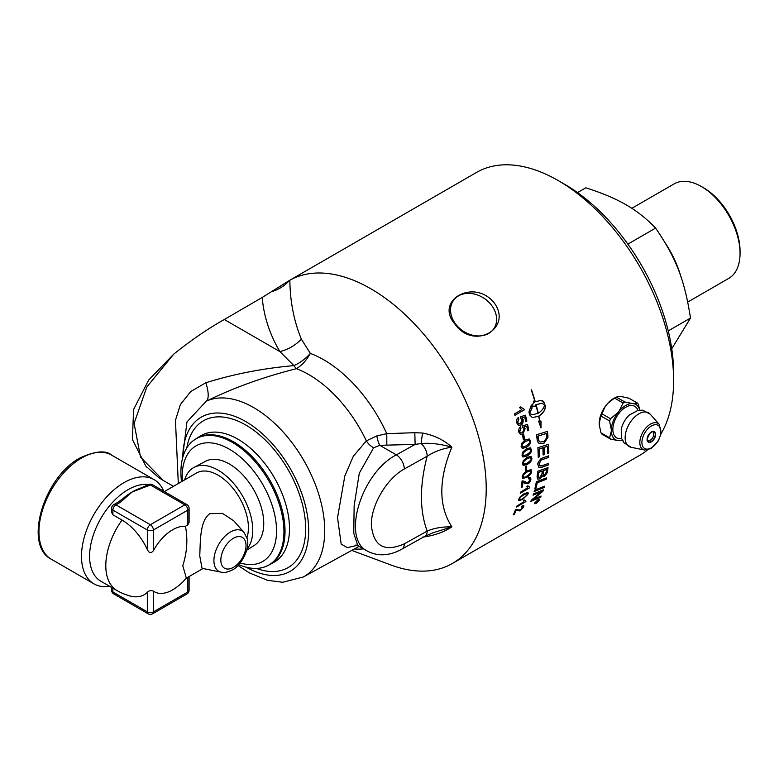 <?xml version="1.0" encoding="UTF-8"?>
<svg xmlns="http://www.w3.org/2000/svg" width="779" height="779" viewBox="0 0 779 779"><rect width="100%" height="100%" fill="white"/><g stroke="black" fill="none" stroke-linecap="round" stroke-linejoin="round"><path stroke-width="1.17" d="M599.557 426.911A20.429 11.792 -60 0 1 599.275 425.003L599.275 421.887A20.429 11.792 -60 0 1 605.302 406.365L607.639 403.464A20.429 11.792 -60 0 1 615.02 397.757M619.256 396.54A20.429 11.792 -60 0 1 619.685 396.501L622.022 396.715A20.429 11.792 -60 0 1 622.255 396.774M652.997 431.585A5.745 3.32 -60 0 1 653.143 431.887C654.993 435.422 651.848 440.826 647.894 440.963A5.745 3.32 -60 0 1 647.563 440.992M601.018 432.871A22.805 4.82 -141.2 0 0 601.904 434.127L610.473 439.074A22.805 4.82 -141.2 0 0 609.597 437.827L601.018 432.871L599.275 425.003M609.597 437.827L611.33 431.108A20.361 11.753 120 0 0 618 440.593L610.473 439.074M623.103 440.203L619.042 440.68A20.361 11.753 120 0 0 622.324 440.213M618 440.593L619.042 440.68M622.022 396.715L628.916 398.176L637.485 403.132A22.805 4.82 38.8 0 1 638.371 404.379L639.793 410.105M639.705 410.105A20.361 11.753 120 0 0 633.424 403.619L637.485 403.132M616.286 397.056A22.805 13.165 0 0 0 615.381 397.543A22.805 13.165 0 0 0 614.524 398.069L623.103 403.016A22.805 13.165 0 0 0 624.865 402.003L616.286 397.056L619.685 396.501M624.865 402.003L632.382 403.522A20.361 11.753 120 0 0 619.042 411.224L623.103 403.016M614.524 398.069L607.639 403.464M605.302 406.365L601.904 413.776A22.805 17.985 -84.9 0 0 601.018 416.035L609.597 420.991A22.805 17.985 -84.9 0 0 610.473 418.732L601.904 413.776M610.473 418.732L618 412.519A20.361 11.753 120 0 0 611.33 429.706L609.597 420.991M619.042 411.224L618 412.519M606.987 404.291A20.361 11.753 -60 0 1 613.677 398.527L615.41 397.533M601.018 416.035L599.294 422.783A20.361 11.753 -60 0 1 605.974 405.547M599.294 422.783L599.275 421.887M633.424 403.619L632.382 403.522M611.33 429.706L611.33 431.108M621.661 438.538A18.19 10.507 -60 0 1 616.617 416.853A18.19 10.507 -60 0 1 637.923 410.377M621.165 429.959A16.505 9.533 -60 0 1 621.428 428.625A16.505 9.533 -60 0 1 629.218 415.129A16.505 9.533 -60 0 1 630.24 414.233M680.885 276.584A72.768 42.017 -120 0 0 665.529 243.428M577.512 192.588L585.808 187.797C602.43 193.114 615.858 198.791 626.112 204.828C636.56 210.749 646.395 218.5 655.606 228.091L627.864 244.109M655.606 228.091C676.23 258.287 684.439 279.447 690.506 318.046L668.246 330.9M690.506 318.046L671.751 348.719M631.818 208.314L674.176 183.863A54.579 31.511 60 0 1 701.46 186.561L701.46 186.561A54.579 31.511 60 0 1 740.05 253.409A54.579 31.511 60 0 1 728.745 278.385L687.74 302.067M740.05 253.409L740.05 251.062A51.716 29.855 -120 0 0 703.486 187.729L701.46 186.561M246.992 549.088A49.116 28.356 -120 0 0 252.756 530.285A49.116 28.356 -120 0 0 231.675 481.227A49.116 28.356 -120 0 0 194.02 467.39A49.116 28.356 -120 0 0 184.652 479.883M194.02 467.39L205.607 461.285A48.61 28.063 60 0 1 253.681 489.65A48.61 28.063 60 0 1 254.207 545.466L246.709 550.178M109.625 586.285A60.158 34.734 -60 0 1 93.947 583.851A60.158 34.734 -60 0 1 81.493 556.313A60.158 34.734 -60 0 1 107.755 495.765A60.158 34.734 -60 0 1 154.115 479.65A60.158 34.734 -60 0 1 163.756 491.247M113.783 593.949A4.294 2.483 -60 0 1 112.887 591.982A4.294 2.483 180 0 1 111.631 590.229A4.294 4.294 0 0 0 113.783 593.949L148.214 613.833A4.294 4.294 0 0 0 152.518 613.833A4.294 2.483 -120 0 0 153.405 611.866A4.294 2.483 180 0 1 147.328 611.866A4.294 2.483 120 0 0 148.214 613.833M122.011 520.07A54.433 31.423 -60 0 0 105.798 565.671A54.433 31.423 -60 0 0 117.074 590.589A54.433 54.433 0 0 0 130.054 595.984A44.384 25.629 -120 0 0 147.328 592.342C149.013 590.589 151.038 590.2 153.405 591.154A36.798 21.247 120 0 0 175.109 588.32A54.433 54.433 0 0 0 186.308 578.047L182.783 565.671C187.048 552.652 187.943 539.516 185.46 526.273A36.798 21.247 120 0 0 153.405 550.704C151.038 553.499 149.013 553.109 147.328 549.526A44.384 25.629 -120 0 0 122.011 520.07L112.887 514.812L111.631 512.348L111.631 508.356A4.294 2.483 -0 0 0 112.887 510.118A4.294 2.483 -60 0 1 115.925 504.85A4.294 2.483 -120 0 0 113.783 504.636A4.294 4.294 0 0 0 111.631 508.356M189.102 590.229A4.294 2.483 180 0 1 187.846 591.982A4.294 2.483 60 0 1 186.95 593.949A4.294 4.294 0 0 0 189.102 590.229L189.102 576.548M147.952 484.918A4.294 2.483 60 0 1 148.02 484.869A4.294 2.483 60 0 1 150.162 485.083L150.366 484.966A4.294 2.483 -60 0 1 152.518 484.752A4.294 4.294 0 0 0 148.214 484.752A4.294 2.483 60 0 1 150.366 484.966L184.808 504.85A4.294 2.483 60 0 1 187.846 510.118A4.294 2.483 -0 0 0 189.102 508.356A4.294 4.294 0 0 0 186.95 504.636A4.294 2.483 120 0 0 184.808 504.85L150.366 524.734A4.294 2.483 120 0 0 147.328 529.993A4.294 2.483 -0 0 0 153.405 529.993A4.294 2.483 -120 0 0 150.366 524.734L115.925 504.85L120.18 502.397A4.294 2.483 -120 0 0 118.057 502.173A4.294 2.483 -120 0 0 118.038 502.182L113.783 504.636M148.117 484.82A4.294 2.483 60 0 1 148.214 484.752L148.02 484.869A4.294 2.483 60 0 1 148.029 484.869L139.061 488.735A54.433 31.423 -60 0 1 140.093 488.345M189.102 508.356L189.102 522.261L187.846 524.9L185.46 526.273M122.157 499.271A54.433 31.423 -60 0 1 122.78 498.716A54.433 31.423 -60 0 1 131.69 492.25A54.433 31.423 -60 0 1 132.138 491.987L150.162 485.083M120.18 502.397L132.138 491.987A54.433 31.423 -60 0 1 132.508 491.773A54.433 31.423 -60 0 1 139.052 488.715M221.178 572.195L202.043 568.3L199.745 555.875C200.466 542.379 199.58 520.83 209.785 513.712L222.434 513.371L233.71 520.781L244.09 532.495A23.341 13.477 120 0 0 225.589 535.64A23.341 13.477 120 0 0 213.913 560.598A23.341 13.477 120 0 0 221.178 572.195C223.904 573.032 227.595 572.292 232.239 569.965C239.562 567.034 250.458 549.857 247.216 538.766L244.09 532.495M246.933 537.734A42.972 24.811 -120 0 0 248.413 527.773A42.972 24.811 -120 0 0 229.659 484.528A42.972 24.811 -120 0 0 196.542 473.019L164.359 491.598M117.074 590.589L100.871 581.231A54.433 31.423 -60 0 1 97.959 523.819A54.433 31.423 -60 0 1 148.468 484.626M538.386 500.449L537.607 500.897A163.298 94.278 60 0 1 537.413 501.316L538.201 500.848A163.298 94.278 -120 0 0 538.386 500.449L537.607 500.897M537.52 500.8A163.152 94.201 60 0 1 537.315 501.218L537.549 501.608M538.698 500.021A163.152 94.201 60 0 1 538.455 500.546L535.475 503.166A163.298 94.278 -120 0 0 535.679 502.747L537.159 501.306A163.298 94.278 -120 0 0 537.257 501.101L536.273 501.52M536.673 501.919L535.631 502.844M537.257 501.101L536.176 501.734A163.298 94.278 -120 0 0 536.332 501.384L538.893 499.914A163.298 94.278 60 0 1 538.542 500.644L536.76 502.017M539.214 500.352L538.016 499.845L535.251 502.64L536.419 503.127L539.214 500.352L539.234 499.534M539.126 500.254L537.919 499.738L535.134 503.351M535.251 502.64L535.076 503.302M539.633 499.144L536.166 503.341L534.764 502.776M538.162 499.505L539.613 500.128L536.264 503.438L534.852 502.874L538.162 499.505M539.691 499.193L539.613 500.128M534.754 503.789L534.852 502.874M544.346 486.262A163.152 94.201 60 0 1 543.995 487.459A3910.599 2268.964 -155.8 0 1 534.18 491.403M534.141 491.539A163.298 94.278 -120 0 0 534.501 490.176A3907.454 2247.902 23.5 0 0 544.482 486.213A163.298 94.278 60 0 1 544.093 487.547A3907.454 2266.647 -155.8 0 1 534.141 491.539M546.683 469.513L546.585 469.445A3828.532 1955.475 -164.4 0 1 543.352 470.604L543.45 470.682A163.298 94.278 60 0 1 543.158 473.087L543.314 475.229L544.278 475.307L546.361 472.035A163.298 94.278 -120 0 0 546.683 469.513A3825.455 1953.43 -164.4 0 1 543.45 470.682M543.352 470.604A163.152 94.201 60 0 1 543.06 473.019L543.343 475.268M542.281 471.1L542.184 471.032A3958.956 2015.185 -165 0 1 538.62 472.317L538.727 472.386A163.298 94.278 60 0 1 538.416 475.073L538.523 477.42L539.74 477.585L541.921 474.109A163.298 94.278 -120 0 0 542.281 471.1A3955.772 2013.082 -165 0 1 538.727 472.386M538.62 472.317A163.152 94.201 60 0 1 538.318 475.005L538.299 476.456M538.201 476.388L538.62 477.537M547.91 467.614A163.152 94.201 60 0 1 547.481 471.11L547.209 472.59L544.385 476.378L542.174 475.803L539.72 478.842L537.539 479.075M537.072 476.914A163.298 94.278 -120 0 0 537.695 471.276A3907.454 1969.244 14.6 0 0 548.017 467.575A163.298 94.278 60 0 1 547.579 471.188L547.306 472.668L544.492 476.456L542.272 475.881L539.818 478.919L537.588 479.114L537.072 476.914M542.174 475.803L542.7 476.69M548.484 444.303A163.152 94.201 60 0 1 548.698 453.183L547.598 453.651A163.298 94.278 -120 0 0 547.598 453.29A163.298 94.278 -120 0 0 547.442 446.338L547.345 446.279A3859.838 1600.65 -173.2 0 1 544.015 447.36A163.152 94.201 60 0 1 544.2 454.556L543.109 455.014A163.298 94.278 -120 0 0 542.905 447.808L542.797 447.759A3928.848 1614.322 -173.7 0 1 539.087 448.967A163.152 94.201 60 0 1 539.331 456.815L538.231 457.185M544.2 454.556L543.109 454.926M548.698 453.183L547.598 453.553M539.331 456.815L538.231 457.273A163.298 94.278 -120 0 0 537.861 447.73A3907.454 1584.7 6 0 0 548.582 444.273A163.298 94.278 60 0 1 548.796 452.599A163.298 94.278 60 0 1 548.796 453.242M539.087 448.967L539.185 449.025A163.298 94.278 60 0 1 539.428 456.874M542.905 447.808A3925.693 1612.559 -173.7 0 1 539.185 449.025M544.015 447.36L544.112 447.419A163.298 94.278 60 0 1 544.307 454.615M547.442 446.338A3856.741 1598.907 -173.2 0 1 544.112 447.419M546.41 433.513L546.313 433.475A3902.284 1387.759 -177.5 0 1 537.89 436.094L537.987 436.133A163.298 94.278 60 0 1 538.24 438.188L538.727 440.524L540.188 442.073L543.976 441.42L546.683 437.827L546.663 435.792A163.298 94.278 -120 0 0 546.41 433.513A3899.148 1386.182 -177.5 0 1 537.987 436.133M537.89 436.094A163.152 94.201 60 0 1 538.143 438.149L538.62 440.476L540.188 442.073M539.117 441.411L540.081 442.034M547.345 431.43A163.152 94.201 60 0 1 547.783 435.257L547.822 437.477L543.937 443.134L539.292 443.728M537.111 439.463A163.298 94.278 -120 0 0 536.517 434.779A3907.454 1358.897 2 0 0 547.433 431.4A163.298 94.278 60 0 1 547.88 435.295L547.919 437.516L544.044 443.183L539.35 443.757L537.51 441.489L537.111 439.463M525.864 501.111A163.152 94.201 60 0 1 525.669 501.676L516.555 506.934M524.433 500.011L524.88 500.722M525.669 501.676L516.487 507.119A163.298 94.278 -120 0 0 516.847 506.087L523.868 501.744M523.916 501.793L523.391 500.605L524.491 499.972L525.991 501.101A163.298 94.278 60 0 1 525.757 501.764M524.491 499.972L524.832 500.673M527.149 494.285L526.799 493.448L523.819 494.675C522.612 494.899 521.2 496.233 519.583 498.667L519.739 499.407M519.583 498.667L519.681 498.755C520.391 499.806 521.502 499.67 522.991 498.346C526.546 495.911 527.967 494.587 527.256 494.373L526.896 493.535L523.916 494.762C520.372 497.206 518.97 498.531 519.681 498.755L519.681 499.368M527.256 494.373L526.799 493.448M527.996 492.464L528.084 493.759L522.573 499.368L518.814 500.546M520.216 496.681L524.189 493.604L528.045 492.503L528.181 493.847L522.67 499.456L518.863 500.585L518.756 499.29L520.216 496.681M530.431 477.323L530.83 479.163L527.85 483.691L522.855 482.133A163.152 94.201 60 0 1 522.232 486.953L521.268 487.508M524.403 483.029L522.952 482.201A163.298 94.278 60 0 1 522.329 487.021L521.239 487.654A163.298 94.278 -120 0 0 522.037 481.12L522.806 480.809L525.689 482.113M529.671 478.627L528.396 478.734M524.656 481.305L525.64 482.074M524.939 483.438L522.952 482.201L527.958 483.769C529.029 483.564 530.022 482.055 530.927 479.231L530.48 477.352L528.62 477.537A165.012 105.486 -115.3 0 1 528.366 478.871L529.73 478.657L530.002 479.747L528.162 482.513C527.792 483.204 526.799 482.931 525.182 481.704L524.705 481.334M530.616 471.811L530.032 470.798L526.945 471.947C525.63 472.084 524.335 473.505 523.05 476.193L523.439 477.108M523.05 476.193L523.157 476.261C524.199 477.566 525.406 477.517 526.799 476.105C530.265 473.613 531.58 472.201 530.723 471.87L530.139 470.867L527.052 472.016C523.595 474.518 522.29 475.93 523.157 476.261L523.391 477.069M530.723 471.87L530.032 470.798M531.044 469.659L531.551 471.285C531.463 473.428 529.817 475.443 526.585 477.323L522.69 478.374M523.303 473.895L527.101 470.691L531.093 469.698L531.658 471.353C531.57 473.496 529.915 475.511 526.692 477.391L522.738 478.403L522.222 476.797L523.303 473.895M523.722 434.877A163.152 94.201 60 0 1 524.413 439.152L523.361 439.765M523.371 439.853A163.298 94.278 -120 0 0 522.66 435.49L523.8 434.828A163.298 94.278 60 0 1 524.51 439.19L523.371 439.853M525.348 415.226A163.152 94.201 60 0 1 526.75 421.03L525.767 421.682A163.298 94.278 -120 0 0 524.647 416.979L521.911 417.758L523.04 419.657L520.898 425.042L518.512 425.363M526.75 421.03L525.747 421.614M518.298 417.71A164.281 89.721 54.9 0 1 518.765 419.102L517.587 422.384L518.989 423.912M521.911 417.758L523.137 419.677C523.322 422.569 522.602 424.37 520.995 425.061L518.61 425.383L516.759 422.948C516.487 419.969 517.032 418.206 518.376 417.651A164.418 89.799 54.9 0 1 518.863 419.121L517.684 422.403L519.038 423.922L520.538 423.591L522.037 419.862L520.606 418.235L520.391 416.794A4762.621 1148.324 -5.8 0 0 525.436 415.197A163.298 94.278 60 0 1 526.847 421.059M524.647 416.979L522.008 417.778M538.24 413.201C541.96 410.825 544.083 407.992 544.609 404.681L541.726 403.24L536.088 404.7A163.298 94.278 60 0 1 538.24 413.201L538.143 413.182A163.152 94.201 60 0 0 535.991 404.681L536.088 404.7M542.028 403.279L535.991 404.681M538.893 416.093L538.795 416.074A163.152 94.201 -120 0 1 539.818 421.049L541.015 421.069L540.996 427.905L538.562 421.079L539.652 421.079A163.298 94.278 -120 0 0 538.659 416.239L532.408 417.593L529.671 414.973A163.298 94.278 -120 0 0 528.931 412.062L531.336 405.022A163.298 94.278 60 0 1 532.135 407.943L529.564 413.367L532.408 414.808L537.997 413.337A163.298 94.278 -120 0 0 535.845 404.837A19.124 14.207 98.3 0 0 535.202 405.236A163.298 94.278 60 0 1 535.582 406.609L532.184 405.995L533.985 400.932A163.298 94.278 60 0 1 534.384 402.315A19.124 14.334 -83.2 0 1 535.027 401.915A163.298 94.278 -120 0 0 531.22 389.821L531.502 389.821A163.298 94.278 60 0 1 535.27 401.769L541.171 400.357L544.502 403.084A163.298 94.278 60 0 1 545.232 405.976A163.298 94.278 60 0 1 545.232 405.986C545.602 409.666 543.489 413.036 538.893 416.093A163.298 94.278 60 0 1 539.915 421.079M538.795 416.074C543.391 413.006 545.504 409.637 545.134 405.966L545.134 405.956A163.152 94.201 -120 0 0 544.404 403.064L543.09 401.107L541.132 400.348M531.502 389.821L531.405 389.821A163.152 94.201 -120 0 1 535.173 401.76L535.27 401.769M533.936 401.068A163.152 94.201 -120 0 1 534.297 402.305L534.384 402.315M532.184 405.986L533.206 406.093M535.475 406.589A163.152 94.201 -120 0 0 535.115 405.226L535.202 405.236M535.115 405.226A19.134 14.226 -81.7 0 1 535.757 404.817L535.845 404.837M531.823 414.71L529.564 413.367M532.359 417.583L538.659 416.239M540.899 427.866L540.918 421.04M529.467 413.357L532.047 407.933A163.152 94.201 -120 0 0 531.268 405.109M520.538 406.92L523.858 409.014A163.152 94.201 60 0 1 524.121 409.949L514.919 415.265M524.121 409.949L514.938 415.324A163.298 94.278 -120 0 0 514.529 413.863L521.755 409.696L519.525 407.563L520.625 406.93L523.751 409.004M523.946 409.024A163.298 94.278 60 0 1 524.218 409.968M527.48 424.36A163.152 94.201 60 0 1 528.61 430.096L527.626 430.758A163.298 94.278 -120 0 0 526.721 426.113L524.014 426.882L525.036 428.762L522.728 434.098L520.382 434.439M528.61 430.096L527.607 430.68M522.758 427.379L522.573 425.947A4762.621 1358.975 -3.4 0 0 527.568 424.341A163.298 94.278 60 0 1 528.707 430.135M520.499 426.863A164.281 89.108 55.1 0 1 520.898 428.236L519.612 431.488L520.82 432.978M524.014 426.882L525.134 428.781L522.826 434.127L520.479 434.468L518.775 432.063C518.639 429.112 519.233 427.359 520.567 426.814A164.418 89.186 55.1 0 1 520.995 428.265L519.71 431.517L520.869 432.988L522.446 432.676L524.063 428.986L522.728 427.369M526.721 426.113L524.111 426.911M528.775 440.349L525.533 441.43C522.173 443.981 521.015 445.471 522.047 445.89L522.816 447L526.098 445.958C529.467 443.407 530.635 441.927 529.603 441.508L528.649 440.31L525.426 441.391C523.985 441.469 522.826 442.949 521.949 445.851L522.758 446.971M529.233 438.947L530.45 440.943C530.801 443.319 529.369 445.452 526.156 447.341L522.242 448.373M521.726 443.29L525.328 439.979L529.282 438.966L530.548 440.982C530.898 443.358 529.467 445.5 526.253 447.389L522.29 448.392L521.122 446.425L521.726 443.29M529.788 449.132L526.429 450.165C525.017 450.252 523.819 451.723 522.836 454.576L523.507 455.637M529.613 449.074L526.526 450.213C523.147 452.755 521.949 454.225 522.933 454.624L523.556 455.666L526.867 454.644C530.265 452.102 531.482 450.632 530.499 450.233L529.798 449.132M530.343 447.779L531.327 449.668C531.56 451.995 530.071 454.099 526.847 455.988L522.913 457M522.738 452.073L526.4 448.792L530.392 447.798L531.434 449.717C531.668 452.044 530.168 454.147 526.955 456.036L522.972 457.03L521.998 455.16L522.738 452.073M530.129 457.624L527.081 458.792C523.673 461.324 522.436 462.775 523.371 463.145L523.878 464.128L527.198 463.106C530.626 460.584 531.872 459.133 530.937 458.763L530.129 457.624L526.984 458.734C525.611 458.841 524.374 460.292 523.274 463.086L523.819 464.099M530.986 456.397L531.775 458.179C531.882 460.447 530.324 462.522 527.11 464.401L523.167 465.423M523.313 460.662L527.023 457.409L531.035 456.416L531.872 458.237C531.989 460.506 530.431 462.58 527.208 464.459L523.225 465.462L522.446 463.68L523.313 460.662M526.468 466.076A163.152 94.201 60 0 1 526.4 469.941L525.358 470.545M525.358 470.662A163.298 94.278 -120 0 0 525.426 466.67L526.565 466.008A163.298 94.278 60 0 1 526.497 470.01L525.358 470.662M529.564 487.226A163.152 94.201 60 0 1 529.438 487.878L520.294 493.165M527.802 485.843L528.513 486.807M529.438 487.878L520.255 493.321A163.298 94.278 -120 0 0 520.479 492.162L527.549 487.868M527.597 487.917L526.76 486.447L527.86 485.814L529.681 487.216A163.298 94.278 60 0 1 529.535 487.966M523.77 505.61L523.595 506.934L519.934 510.849L516.01 510.255A163.152 94.201 60 0 1 514.306 514.111L513.41 514.627M522.777 506.72L522.767 507.548L521.57 507.061A165.012 107.268 -116.8 0 0 522.096 505.961L523.819 505.659L523.692 507.032L520.021 510.956L516.097 510.342A163.298 94.278 60 0 1 514.403 514.208L513.312 514.841A163.298 94.278 -120 0 0 515.562 509.593L520.508 509.953L522.767 507.548M522.67 507.45L521.472 506.963M548.289 463.486A163.152 94.201 60 0 1 548.173 464.936A3901.622 1933.381 -166.2 0 1 542.087 467.088L538.854 467.332M548.659 455.861A163.152 94.201 60 0 1 548.62 457.38A3925.128 1823.834 -169.2 0 1 542.174 459.581L540.977 460.097L539.019 463.846L539.74 465.754M543.021 457.779A3934.125 1803.258 10.2 0 0 548.767 455.832A163.298 94.278 60 0 1 548.718 457.439A3921.973 1821.896 -169.2 0 1 542.272 459.649L541.084 460.155L539.117 463.914L539.954 465.871L542.681 465.462A3896.685 1906.369 13.2 0 0 548.397 463.447A163.298 94.278 60 0 1 548.27 465.005A3898.486 1931.345 -166.2 0 1 542.194 467.157L538.902 467.371L537.948 464.664C537.325 463.602 538.377 461.567 541.123 458.549L543.021 457.779M546.342 477.946A163.152 94.201 60 0 1 546.079 479.241A3906.967 2150.313 -160 0 1 537.12 482.668A163.152 94.201 60 0 1 535.933 488.102L534.92 488.501M534.891 488.637A163.298 94.278 -120 0 0 536.332 481.743A3907.454 2127.4 19.2 0 0 546.469 477.897A163.298 94.278 60 0 1 546.176 479.328A3903.822 2148.102 -160 0 1 537.218 482.746A163.298 94.278 60 0 1 536.03 488.19L534.891 488.637M540.928 496.116A163.152 94.201 60 0 1 540.49 497.138L540.587 497.236A3962.715 2434.18 -150.1 0 1 530.82 501.433A163.298 94.278 -120 0 0 531.307 500.176A1091.145 984.062 -7.7 0 0 538.26 494.363L541.658 491.559L539 492.61A3959.17 2344.985 -154.1 0 1 533.109 495.025M540.49 497.138A3965.908 2436.644 -150.1 0 1 530.889 501.267M543.226 489.913A163.152 94.201 60 0 1 542.817 491.13A1011.142 912.91 169.9 0 1 538.299 494.996L532.661 499.563L535.348 498.492A3945.323 2411.911 29.4 0 0 541.084 496.048A163.298 94.278 60 0 1 540.587 497.236M541.658 491.559L539.097 492.698A3955.986 2342.609 -154.1 0 1 533.06 495.181A163.298 94.278 -120 0 0 533.459 493.886A3907.454 2298.459 25.5 0 0 543.372 489.855A163.298 94.278 60 0 1 542.914 491.228A1010.538 912.452 169.9 0 1 538.386 495.093L532.758 499.66M147.202 467.634L145.839 466.115L132.42 439.512L133.589 409.501L148.633 380.094L173.707 354.153C191.391 340.014 208.246 328.465 224.303 319.507L262.221 297.451L289.34 280.498A23.643 2.152 143.5 0 1 289.876 280.197A163.298 94.278 60 0 1 415.441 324.921A163.298 94.278 60 0 1 486.213 488.725A163.298 94.278 60 0 1 452.395 563.48A163.298 94.278 60 0 1 390.931 564.989L351.738 550.402M271.881 291.589A34.383 27.781 -6.2 0 0 289.34 280.498L476.505 172.441A163.298 94.278 60 0 1 558.154 180.533A163.298 94.278 60 0 1 673.621 380.522A163.298 94.278 60 0 1 661.05 433.767M647.359 450.028A163.298 94.278 60 0 1 639.802 455.277L452.395 563.48M493.74 302.252C513.556 328.076 474.119 350.842 455.248 324.473C433.903 300.821 473.34 278.045 493.74 302.252M456.163 324.716A24.636 19.436 -144.9 0 1 453.427 300.49A24.636 19.436 -144.9 0 1 491.004 304.599A24.636 19.436 -144.9 0 1 493.74 328.826A24.636 19.436 -144.9 0 1 456.163 324.716M238.763 564.609A72.846 42.056 -120 0 0 264.967 566.82A72.846 42.056 -120 0 0 280.956 509.992A72.846 42.056 -120 0 0 232.424 442.433A72.846 42.056 -120 0 0 192.491 441.284A72.846 42.056 -120 0 0 181.526 481.685M182.364 481.198A66.721 38.522 60 0 1 229.377 449.201A66.721 38.522 60 0 1 276.233 524.452A66.721 38.522 60 0 1 240.185 562.954M673.621 380.522L673.621 373.044A154.135 88.991 -120 0 0 564.639 184.272L558.154 180.533M262.221 297.451C263.75 316.167 269.641 334.21 279.875 351.592A34.383 26.028 146.4 0 0 301.366 339.196C293.868 320.782 290.041 301.113 289.876 280.197M145.848 466.115L158.77 477.644L163.395 480.555L140.512 457.069L134.095 423.377L146.812 387.007L173.707 354.153M224.303 319.507L279.875 351.592L293.887 365.614C263.166 368.321 233.817 374.027 205.841 382.742L190.738 391.535L180.368 404.564L175.45 420.348L178.313 483.535M422.656 537.12C433.971 535.679 443.709 532.261 451.869 526.867L432.715 532.894L424.798 536.341A11.461 6.495 -119.1 0 0 427.174 531.093L404.301 543.849C384.417 552.545 373.433 546.196 371.32 524.812C371.193 504.86 386.657 478.686 404.301 468.997A11.461 6.495 -119.1 0 0 396.345 454.878C361.203 472.775 341.309 538.64 367.289 551.055L367.454 551.152M386.812 444.692L386.783 433.66L376.841 435.899A11.461 2.882 -100.6 0 0 379.782 445.315L415.119 444.41L414.808 432.686L386.783 433.66A109.488 63.216 -120 0 0 310.354 353.403L301.366 339.196M376.841 435.899L366.354 440.865A11.461 6.213 -129.2 0 0 373.657 447.759L379.782 445.315L396.345 454.878L415.119 444.41L421.137 443.543C429.959 442.725 440.203 443.923 451.869 447.127C443.718 439.862 433.971 435.169 422.656 433.046A11.461 0.828 -80.5 0 0 421.137 443.543A11.461 6.495 -119.1 0 1 427.174 456.241C434.117 451.664 442.355 448.626 451.869 447.127C438.48 479.552 438.48 506.126 451.869 526.867C442.355 526.672 434.127 528.084 427.174 531.093C419.54 510.401 419.54 485.453 427.174 456.241L404.301 468.997M205.841 382.742A34.383 10.361 -118 0 1 206.289 401.175C233.856 387.669 263.896 376.841 296.419 368.691A101.825 58.795 -120 0 1 366.354 440.865L353.306 456.299L344.815 475.979L337.531 517.714L341.183 544.112L347.317 547.637L357.298 545.319M355.945 544.979L357.756 545.553L353.763 533.284L354.143 505.775L359.294 473.174L373.657 447.759M422.656 433.046L414.808 432.686M293.887 365.614A34.383 23.516 134.2 0 0 310.354 353.403A34.383 22.981 110.5 0 1 296.419 368.691A34.383 9.591 72.1 0 1 293.887 365.614M278.58 287.295A34.383 28.609 170.9 0 0 283.225 284.286M182.315 459.201L186.989 421.926L206.289 401.175A100.472 58.006 -120 0 1 253.691 407.612A100.472 58.006 -120 0 1 319.487 496.71A100.472 58.006 -120 0 1 303.304 577.005L359.129 546.342M246.213 567.19A89.01 51.395 -120 0 0 308.669 530.577A89.01 51.395 -120 0 0 245.726 421.566A89.01 51.395 -120 0 0 182.792 457.341M655.636 434.458A6.028 3.486 120 0 0 651.371 431.994A6.028 3.486 120 0 0 647.106 439.375A6.028 3.486 120 0 0 651.371 441.839A6.028 3.486 120 0 0 655.636 434.458M651.273 432.053A5.745 3.32 -60 0 1 654.039 431.829A5.745 3.32 -60 0 1 655.236 434.458A5.745 3.32 -60 0 1 651.166 441.489A5.745 3.32 -60 0 1 648.294 441.771A5.745 3.32 -60 0 1 647.106 439.259M660.845 431.449A13.389 7.732 -60 0 1 651.371 447.847A13.389 7.732 -60 0 1 641.906 442.384A13.389 7.732 -60 0 1 651.371 425.986A13.389 7.732 -60 0 1 660.845 431.449M659.287 424.419A15.054 8.686 120 0 0 647.349 426.444A15.054 8.686 120 0 0 639.832 442.54A15.054 8.686 120 0 0 644.506 450.019L651.02 448.636L658.421 440.797L661.137 433.309L659.287 424.419L650.27 414.233A19.446 11.227 -60 0 0 650.241 414.204A19.446 11.227 -60 0 0 634.827 416.882A19.446 11.227 -60 0 0 625.138 437.642A19.446 11.227 -60 0 0 631.136 447.292A19.446 11.227 -60 0 0 631.185 447.302L644.506 450.019M81.493 458.071A60.158 34.734 -60 0 1 111.572 455.092C105.827 450.058 95.32 451.002 80.062 457.925C43.936 476.884 23.01 545.319 51.414 559.293A60.158 34.734 -60 0 1 38.95 531.755A60.158 34.734 -60 0 1 81.493 458.071M147.328 592.342L147.328 611.866L112.887 591.982L112.887 588.174M187.846 577.278L187.846 591.982L153.405 611.866L153.405 591.154M112.887 514.812L112.887 510.118L147.328 529.993L147.328 549.526M153.405 550.704L153.405 529.993L187.846 510.118L187.846 524.9M246.018 545.534A17.81 10.283 -60 0 1 233.427 567.346A17.81 10.283 -60 0 1 220.837 560.072A17.81 10.283 -60 0 1 233.427 538.27A17.81 10.283 -60 0 1 246.018 545.534M354.338 548.971A109.488 63.216 -120 0 0 363.481 548.854M256.359 568.407A84.726 48.921 -120 0 0 305.456 522.534A84.726 48.921 -120 0 0 245.784 425.022A84.726 48.921 -120 0 0 186.804 447.944M237.819 439.142A73.07 42.193 -120 0 0 200.836 435.782L196.503 438.411A72.963 42.124 -120 0 1 233.437 441.761A72.963 42.124 -120 0 1 285.026 531.122A72.963 42.124 -120 0 1 269.466 564.785L273.906 562.341A73.07 42.193 -120 0 0 289.496 528.639A73.07 42.193 -120 0 0 237.819 439.142M357.756 545.553L367.289 551.055C382.07 558.913 396.005 552.447 401.925 549.098A11.461 6.495 -119.1 0 0 401.925 549.098L401.925 549.098A11.461 6.495 -119.1 0 0 404.301 543.849M648.294 441.771C646.181 441.381 646.882 438.382 650.397 432.773C653.123 431.381 654.341 431.069 654.039 431.829M621.428 428.625L621.681 438.596L623.891 442.774L631.136 447.292M629.218 415.129L637.982 410.358L642.704 410.192L650.241 414.204M154.115 479.65L111.572 455.092M93.947 583.851L51.414 559.293M111.631 587.444L111.631 590.229M186.95 593.949L152.518 613.833M186.95 504.636L152.518 484.752M122.79 498.726L118.057 502.173M203.046 568.504L186.123 578.271M173.435 486.349L163.405 480.555M237.955 565.466L249.377 572.886L267.47 580.316L282.699 582.273L303.304 577.005M401.925 549.098L424.798 536.341M192.491 441.284L196.503 438.411M264.967 566.82L269.466 564.785"/></g></svg>
